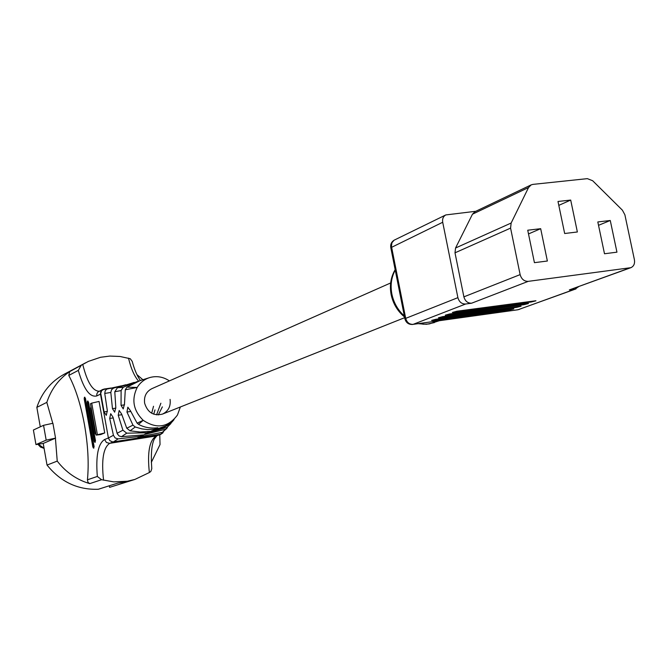<?xml version="1.0" encoding="UTF-8"?>
<svg xmlns="http://www.w3.org/2000/svg" width="668" height="668" viewBox="0 0 668 668"><rect width="100%" height="100%" fill="white"/><g stroke="black" fill="none" stroke-linecap="round" stroke-linejoin="round"><path stroke-width="1" d="M121.108 390.571L114.787 391.74L117.434 387.707L123.196 387.306L121.108 390.571L121.058 405.351L123.229 408.925L124.482 404.048L125.292 389.77L126.937 387.156L140.021 380.651L148.855 377.854M390.655 282.965L151.811 388.692C146.208 391.64 143.812 396.475 144.63 403.205C147.62 412.582 153.573 416.214 162.483 414.102C168.369 411.229 170.899 406.328 170.081 399.389M126.937 387.156L137.199 387.448C140.213 382.539 144.397 379.24 149.757 377.562C156.638 375.675 163.184 376.785 169.405 380.902M103.949 389.052L101.594 390.747L100.484 394.137L100.743 391.69L101.862 390.045L106.922 388.626M110.905 388.024L104.358 389.01M108.024 388.617L113.744 388.041L111.548 389.686L110.821 392.442L104.751 393.46L105.218 390.73L106.763 389.102L121.3 385.862M125.834 384.76L113.744 388.041M117.434 387.707L134.226 382.397M137.366 381.511L123.196 387.306M180.36 406.979L177.446 415.037C168.085 427.462 156.671 429.215 143.194 420.314L138.552 424.339L137.115 423.161L143.194 420.314C133.316 410.519 131.32 399.564 137.199 387.448L125.292 389.77M110.821 392.442L112.458 408.649L114.671 412.173L115.798 407.363L114.787 391.74M100.91 394.07L104.066 411.864L106.295 415.354L107.323 410.611L104.751 393.46M100.484 394.137L96.751 395.94C89.838 397.619 83.692 389.102 78.306 370.398L68.779 375.433C75.509 388.075 80.736 404.499 84.477 424.698C88.001 445.005 88.994 463.375 87.441 479.799L97.328 476.451L101.578 479.716L89.746 483.632L87.984 482.346L87.441 479.799M97.328 476.451C95.683 455.918 98.112 443.602 104.6 439.511L108.4 438.008L100.492 394.178M108.4 438.008L113.418 435.277L115.172 437.983L118.152 438.876L113.493 441.865L112.533 441.89L109.886 440.68L108.408 438.049M118.152 438.876L140.798 436.262L143.536 434.901L121.509 436.68L119.121 436.004L117.226 433.707L113.026 417.208L110.704 413.701L109.711 418.444L113.418 435.277M117.084 433.29L122.912 430.2L126.728 433.173L121.509 436.68M126.761 428.23L132.957 425.149L135.237 426.994L130.06 430.835L126.761 428.23L121.618 414.018L119.18 410.486L118.228 415.271L122.912 430.2M137.115 423.161L130.435 410.745L127.838 407.196L126.953 412.031L132.957 425.149M151.686 413.25L153.523 406.269M154.976 409.893L153.715 414.185M156.579 414.861L160.871 403.221M162.357 406.879L158.291 414.945M113.493 441.865L160.32 434.45L163.551 431.862M126.728 433.173L147.837 432.764L150.626 431.378L140.021 431.996L130.06 430.835M135.237 426.994L141.8 428.873L147.57 429.591L155.018 429.19L154.817 428.088M140.798 436.262L140.631 435.327M155.018 429.19L157.882 427.77C150.609 428.622 144.171 427.478 138.552 424.339M95.015 442.116L95.474 440.746L88.543 402.186L87.742 401.243M96.1 435.102L90.456 403.722L91.725 403.13L99.056 401.435L104.734 432.931L100.759 434.542L96.1 435.102L104.734 432.931M93.654 447.911L94.105 446.55L85.454 398.337L84.661 397.393M147.837 432.764L147.653 431.762M174.072 419.579L172.202 421.8L165.38 426.042L151.411 430.985L157.314 429.683L164.169 427.186L170.206 424.046L171.935 422.001M166.674 428.514L162.341 432.355L140.046 436.638L137.341 437.983L160.52 434.242M162.341 432.355L167.367 427.695M170.883 423.537L167.159 427.32L147.06 433.148L144.296 434.526L165.246 429.332M167.159 427.32L170.206 424.046M68.779 375.433L69.706 371.608L88.418 361.371L100.551 357.28L109.869 356.069L120.04 356.478L130.26 358.733L132.206 361.38C134.46 369.705 137.191 376.092 140.397 380.535M81.07 365.538L78.306 370.398M156.888 435.786L154.341 438.985C151.603 444.479 150.751 454.382 151.786 468.694L150.826 471.474L149.365 472.526L134.919 479.424L127.363 481.236L113.752 481.878L101.578 479.716M92.844 446.942L93.478 448.111L93.687 446.616L84.418 397.26L84.201 398.788L92.844 446.942M94.205 441.147L94.839 442.316L95.048 440.813L87.5 401.109L87.291 402.637L94.205 441.147M90.998 406.703L90.706 408.24L95.257 433.59L96.017 434.668M91.725 403.13L97.386 434.576M55.419 438.191L57.231 461.104L47.036 465.07L43.22 443.443L35.963 444.579L46.175 440.145L55.553 438.133L43.22 443.443M89.746 483.632C76.703 479.766 65.865 472.259 57.231 461.104M40.28 426.827L36.84 407.371L46.818 402.37C51.144 389.327 58.776 379.065 69.706 371.608M46.818 402.37L52.78 423.312M162.792 433.014L160.32 434.45M36.84 407.371C41.834 392.592 50.91 381.57 64.061 374.314L85.704 362.749M136.923 374.606L142.902 379.758M159.769 434.726L160.036 444.562L151.31 462.406M134.919 479.424L109.61 487.348L129.45 481.11L117.852 483.064L98.313 489.26C77.747 489.986 60.663 481.92 47.036 465.07M35.963 444.579L33.4 430.017L43.545 425.316L52.914 423.278L55.553 438.133M109.61 487.348L109.327 485.77M43.545 425.316L46.175 440.145M445.806 214.929L394.07 240.213L391.924 242.751L391.44 246.308L405.701 318.369L457.897 297.652L442.709 222.269C442.199 218.853 443.235 216.415 445.806 214.929L475.8 211.28M587.356 178.648L532.914 184.385L531.169 184.877L528.538 187.541L511.145 223.037L510.586 228.114L520.13 274.615C521.474 279.174 524.18 281.42 528.238 281.353L630.876 267.676C633.815 266.298 634.992 263.66 634.416 259.769L624.881 214.77L622.409 210.195L592.658 180.736L587.356 178.648M457.897 297.652C459.158 301.978 461.747 304.09 465.654 304.007L413.108 324.364L518.218 309.693L574.981 289.135L569.345 289.904L629.815 267.935M528.238 281.353L471.625 303.197L465.654 304.007M471.625 303.197C467.734 303.28 465.153 301.168 463.884 296.851L520.13 274.615M510.586 228.114L455 252.821L463.884 296.851M455 252.821L455.559 248.003L511.145 223.037M528.538 187.541L472.468 214.203L455.559 248.003M472.468 214.203L475.006 211.664L531.169 184.877M630.876 267.676L569.345 289.904M574.981 289.135L578.68 286.639M564.669 233.508L577.369 231.98L570.697 200.066L557.997 201.477L564.669 233.508M616.948 252.17L610.268 220.49L597.818 221.951L604.498 253.756L616.948 252.17M534.425 262.666L547.368 261.021L540.679 228.69L527.737 230.218L534.425 262.666M528.438 303.472L449.764 313.943L445.322 315.146M513.792 308.816L435.92 319.246L431.561 320.423M521.057 306.169L442.792 316.615L438.392 317.809M535.911 300.75L456.845 311.23L452.353 312.449M558.807 205.368L570.697 200.066M598.52 225.325L610.268 220.49M528.497 233.942L540.679 228.69M527.102 303.539L449.823 314.219L445.356 315.346L523.954 304.691L528.446 303.556L527.052 303.264M456.895 311.505L452.779 312.449L453.873 312.666L531.386 301.978L535.928 300.825L456.845 311.23M442.851 316.891L438.801 317.809L439.911 318.018L516.623 307.363L521.073 306.245L442.792 316.615M433.081 320.632L509.392 310.002L513.801 308.892L435.979 319.521L431.962 320.44L433.081 320.632M124.532 404.833L121.058 405.351M115.873 408.131L112.458 408.649M107.423 411.363L104.066 411.864M102.83 389.394L97.795 392.133L96.843 393.886L96.751 395.94M104.6 439.511L106.429 442.492L109.694 443.335L156.228 435.954L160.287 434.45M113.518 441.857L109.694 443.335C103.356 447.56 101.311 459.851 103.557 480.192M121.793 414.728L118.228 415.271M130.669 411.471L126.953 412.031M113.168 417.917L109.711 418.444M138.568 381.094C134.36 376.243 131.012 368.594 128.506 358.14M82.765 364.452C87.116 381.971 92.526 390.897 98.998 391.223M93.687 446.616L94.105 446.55M85.028 398.395L85.454 398.337M95.048 440.813L95.474 440.746M88.118 402.253L88.543 402.186M149.365 472.526C147.194 452.403 149.482 440.212 156.228 435.954L161.055 434.25M44.071 448.253L38.301 444.212M442.709 222.269L390.805 247.711M404.933 318.987L405.701 318.369C406.887 322.46 409.359 324.464 413.108 324.364L517.909 309.777L576 288.885M412.59 324.481L412.816 324.448C408.682 324.681 406.044 322.803 404.9 318.811L390.755 247.477C390.346 244.121 391.615 241.607 394.546 239.946M517.358 309.81L519.203 309.451M395.239 270.072C391.364 277.253 390.237 285.236 391.857 294.02C393.702 302.771 397.861 310.086 404.332 315.947M418.995 323.588L423.537 324.214L429.148 323.963L439.21 320.765M93.478 448.111L93.896 448.044M84.418 397.26L84.836 397.201M94.839 442.316L95.257 442.249M87.5 401.109L87.925 401.042M37.909 444.27L40.497 447.067L44.088 448.353M404.541 316.991C397.51 311.129 393.034 303.623 391.114 294.471C389.452 285.386 390.805 277.111 395.155 269.655M434.501 322.552L426.543 324.297L418.268 323.688M162.483 414.102L404.674 317.676"/></g></svg>
